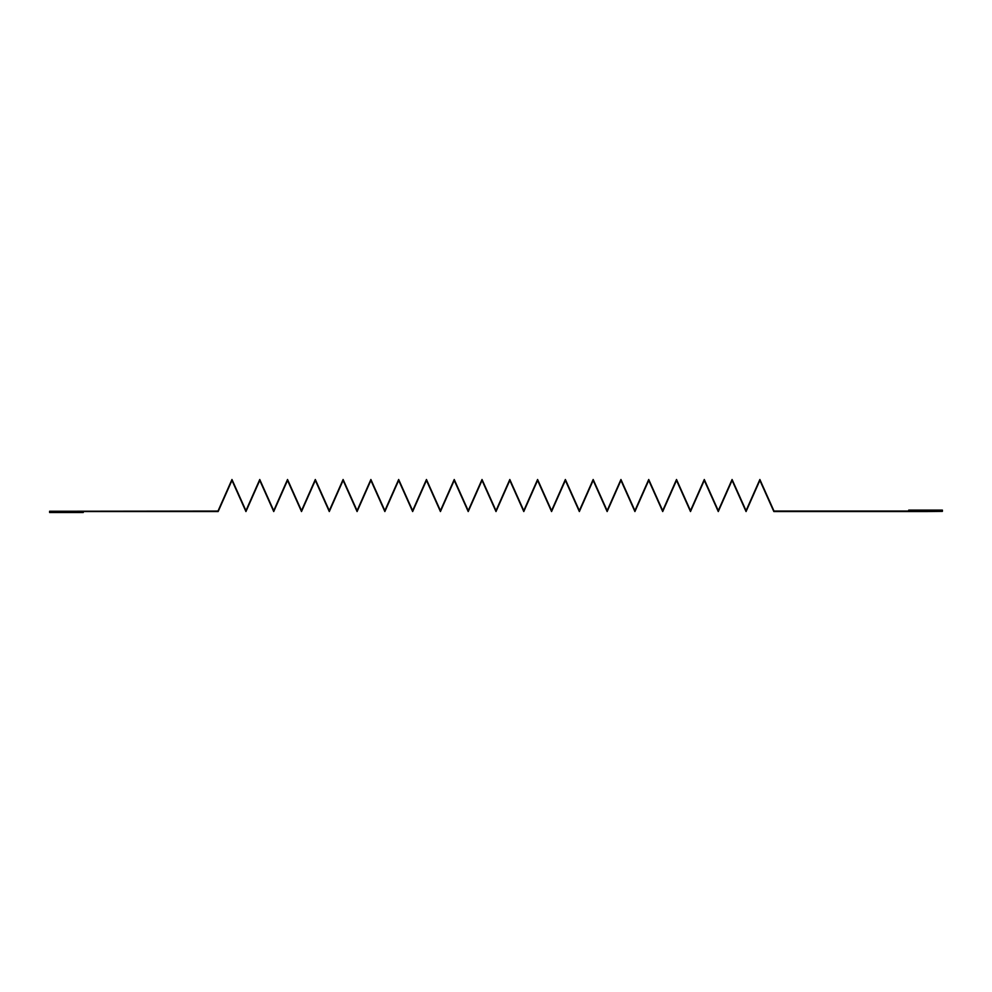 <?xml version="1.0" encoding="UTF-8"?>
<svg xmlns="http://www.w3.org/2000/svg" width="992" height="992" viewBox="0 0 992 992"><rect width="100%" height="100%" fill="white"/><g stroke="black" fill="none" stroke-linecap="round" stroke-linejoin="round"><path stroke-width="1.49" d="M66.439 511.24L49.6 511.24L49.6 512.504L83.278 512.504L83.278 511.562L218.153 511.562L231.967 480.376L245.942 511.562L259.755 480.376L273.73 511.562L287.531 480.376L301.506 511.562L315.32 480.376L329.294 511.562L343.108 480.376L357.083 511.562L370.884 480.376L384.859 511.562L398.672 480.376L412.647 511.562L426.461 480.376L440.436 511.562L454.237 480.376L468.212 511.562L482.025 480.376L496 511.562L509.814 480.376L523.788 511.562L537.59 480.376L551.564 511.562L565.378 480.376L579.353 511.562L593.166 480.376L607.141 511.562L620.942 480.376L634.917 511.562L648.731 480.376L662.706 511.562L676.519 480.376L690.494 511.562L704.295 480.376L718.27 511.562L732.084 480.376L746.058 511.562L759.872 480.376L773.847 511.562L925.561 511.562L942.4 511.376L942.4 510.111L908.722 510.111L908.722 511.066L774.008 511.066L759.872 479.496L746.058 510.682L732.084 479.496L718.27 510.682L704.295 479.496L690.494 510.682L676.519 479.496L662.706 510.682L648.731 479.496L634.917 510.682L620.942 479.496L607.141 510.682L593.166 479.496L579.353 510.682L565.378 479.496L551.564 510.682L537.59 479.496L523.788 510.682L509.814 479.496L496 510.682L482.025 479.496L468.212 510.682L454.237 479.496L440.436 510.682L426.461 479.496L412.647 510.682L398.672 479.496L384.859 510.682L370.884 479.496L357.083 510.682L343.108 479.496L329.294 510.682L315.32 479.496L301.506 510.682L287.531 479.496L273.73 510.682L259.755 479.496L245.942 510.682L231.967 479.496L217.992 511.066L66.439 511.24"/></g></svg>
